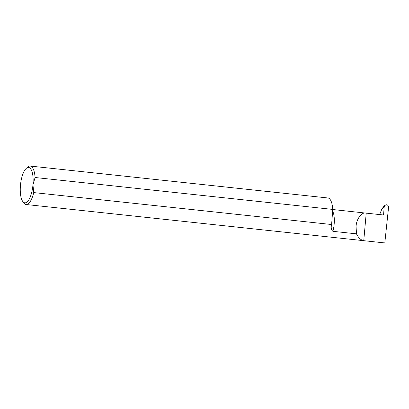 <?xml version="1.0" encoding="UTF-8"?>
<svg xmlns="http://www.w3.org/2000/svg" width="409" height="409" viewBox="0 0 409 409"><rect width="100%" height="100%" fill="white"/><g stroke="black" fill="none" stroke-linecap="round" stroke-linejoin="round"><path stroke-width="0.61" d="M379.685 214.582L381.556 209.74L383.136 207.194L384.849 205.4L386.597 204.756C387.916 205.057 388.565 205.972 388.55 207.491L384.803 242.941L26.084 204.51A19.335 6.738 96.1 0 0 33.727 192.583L331.597 224.515L331.673 223.749L332.757 209.418L35.072 177.506A19.335 6.738 96.1 0 0 30.205 166.059A19.335 6.738 96.1 0 0 27.567 167.174L26.171 168.467A17.791 6.201 -83.9 0 0 20.45 185.374A17.791 6.201 -83.9 0 0 22.653 201.305A17.791 6.201 -83.9 0 0 32.96 184.888L35.072 177.506M331.561 224.853L331.597 224.515C330.809 227.562 331.239 229.827 332.89 231.32L356.484 233.846L356.075 226.499C356.346 218.958 361.924 211.611 366.219 213.135L383.57 214.996L384.153 207.02L381.556 209.74M332.752 209.531L366.219 213.135L363.759 240.686C360.784 240.027 358.361 237.747 356.484 233.846M26.084 204.51A19.335 6.738 96.1 0 1 23.742 202.864L22.653 201.305M33.727 192.583L32.96 184.888A17.791 6.201 -83.9 0 0 26.171 168.467M384.803 242.941L363.759 240.686M30.205 166.059L327.895 197.971A19.335 6.738 96.1 0 1 332.757 209.418M384.849 205.4L384.153 207.02M332.89 231.32A15.159 5.286 -83.9 0 0 334.163 224.152A15.159 5.286 -83.9 0 0 332.609 211.095"/></g></svg>
